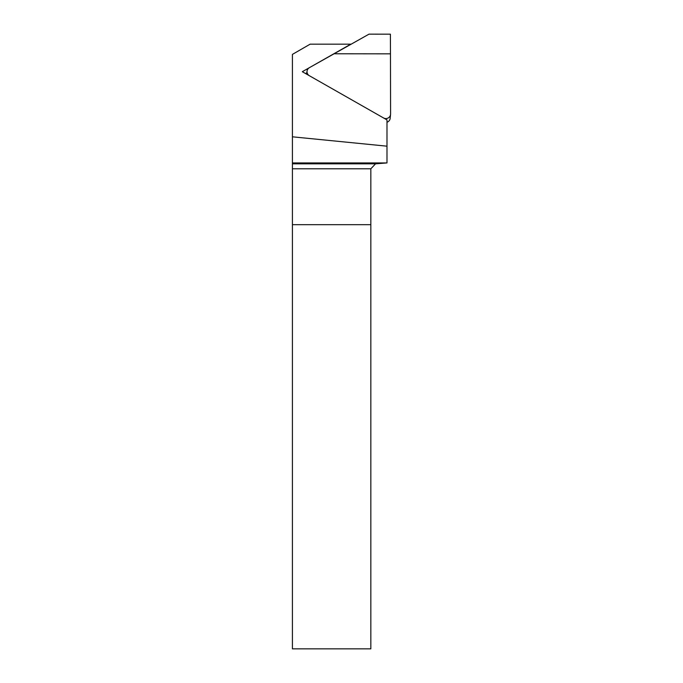 <?xml version="1.0" encoding="UTF-8"?>
<svg xmlns="http://www.w3.org/2000/svg" width="683" height="683" viewBox="0 0 683 683"><rect width="100%" height="100%" fill="white"/><g stroke="black" fill="none" stroke-linecap="round" stroke-linejoin="round"><path stroke-width="1.02" d="M386.988 122.24A4.704 4.636 -174.3 0 0 390.172 118.313L390.556 114.403A4.704 4.636 5.7 0 1 383.53 117.946L309.365 75.719A4.704 4.636 -174.3 0 1 309.348 67.694L369.008 34.15L390.403 34.176L390.471 53.846L333.859 53.769M390.556 114.403A4.704 4.636 5.7 0 0 390.582 113.941L390.471 53.846M292.418 168.786L292.418 224.673L370.835 224.673L370.835 648.85L292.418 648.85L292.418 224.673L370.835 224.673L370.835 168.786L292.418 168.786L292.418 54.392L310.142 44.164L350.78 44.164L302.304 71.698L386.988 119.909L386.988 146.179L292.418 136.813M292.418 162.93L386.988 162.93L386.988 146.179M386.988 162.93L375.53 163.835L292.418 163.835M375.53 163.835L370.835 168.786M306.872 72.791L305.549 73.542M306.735 74.216L307.026 71.245"/></g></svg>
